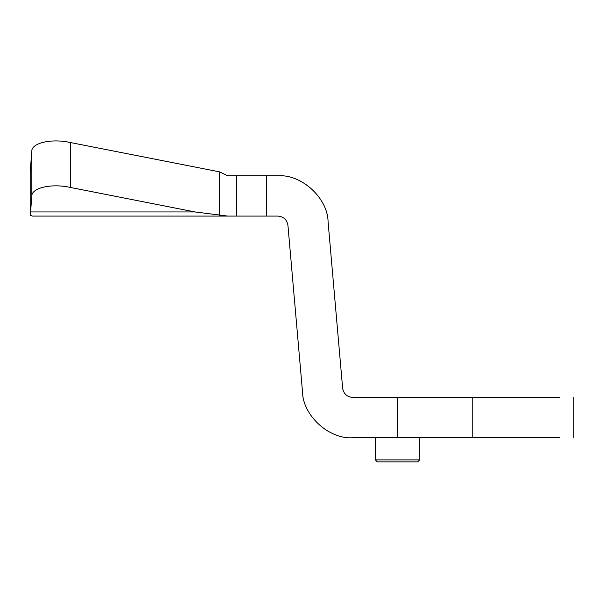 <?xml version="1.0" encoding="UTF-8"?>
<svg xmlns="http://www.w3.org/2000/svg" width="604" height="604" viewBox="0 0 604 604"><rect width="100%" height="100%" fill="white"/><g stroke="black" fill="none" stroke-linecap="round" stroke-linejoin="round"><path stroke-width="0.91" d="M302.498 391.739C302.725 415.393 329.089 439.553 352.676 437.719C329.089 439.553 302.725 415.393 302.498 391.739L287.934 225.284C286.923 219.675 283.578 216.609 277.9 216.089L266.538 216.089L266.538 175.794L277.9 175.794C301.479 173.96 327.844 198.12 328.078 221.774C327.844 198.12 301.479 173.96 277.9 175.794M351.838 397.387L352.676 397.424C346.99 396.904 343.646 393.838 342.642 388.229L343.283 390.999M375.341 459.886L419.667 459.886L417.651 461.901L377.357 461.901L375.341 459.886L375.341 437.719M419.667 437.719L419.667 459.886L417.651 461.901M342.642 388.229L328.078 221.774M195.001 211.951L227.867 216.089L32.518 216.089L30.2 215.281L30.578 211.951L195.001 211.951L70.751 187.519C51.597 183.072 30.91 187.882 31.793 196.579L30.578 211.951M31.793 196.579L31.793 151.672L30.2 171.838L30.2 215.281M34.836 216.089L32.518 216.089M31.793 151.672C30.91 142.967 51.597 138.157 70.751 142.612L70.751 187.519M219.418 215.281L219.418 171.838L70.751 142.612M397.5 397.424L559.621 397.424C578.292 397.424 578.292 397.424 559.621 397.424L472.819 397.424L472.819 437.719L559.621 437.719C578.292 437.719 578.292 437.719 559.621 437.719L397.5 437.719L397.5 397.424L352.676 397.424M266.538 216.089L227.867 216.089L236.315 216.089L236.315 175.794L266.538 175.794M219.418 171.838L227.867 175.794L236.315 175.794M397.5 437.719L352.676 437.719M573.8 397.424L573.8 437.719"/></g></svg>
